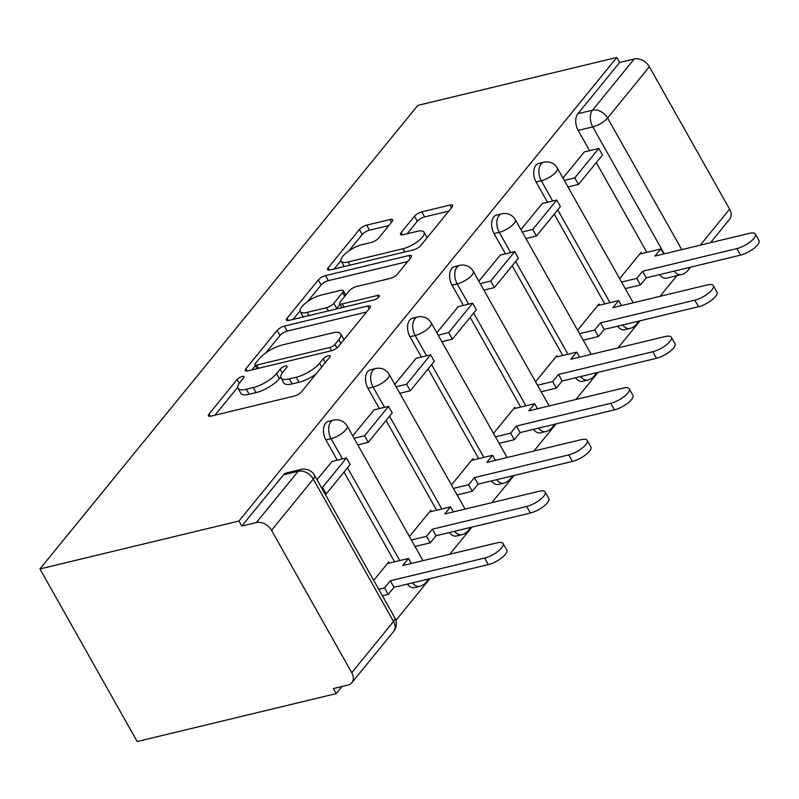 <?xml version="1.0" encoding="UTF-8"?>
<svg xmlns="http://www.w3.org/2000/svg" width="799" height="799" viewBox="0 0 799 799"><rect width="100%" height="100%" fill="white"/><g stroke="black" fill="none" stroke-linecap="round" stroke-linejoin="round"><path stroke-width="1.2" d="M242.207 376.469A4.215 1.408 -29.4 0 0 237.123 379.525L209.008 414.012A6.012 2.007 -29.4 0 0 208.399 415.85A6.012 2.007 -29.4 0 0 210.996 416.139L294.312 396.074A6.012 2.007 -29.4 0 0 301.593 391.71L329.697 357.233A4.215 1.408 -29.4 0 0 330.127 355.945A4.215 1.408 -29.4 0 0 328.309 355.735A4.215 1.408 -29.4 0 0 323.215 358.791L319.58 363.255A19.246 6.422 -29.4 0 1 296.299 377.208L289.358 378.876A19.246 6.422 -29.4 0 1 281.058 377.937A19.246 6.422 -29.4 0 1 283.016 372.054L286.651 367.6A4.215 1.408 -29.4 0 0 287.081 366.312A4.215 1.408 -29.4 0 0 285.263 366.102A4.215 1.408 -29.4 0 0 280.169 369.158L276.534 373.622A19.246 6.422 -29.4 0 1 253.253 387.575L246.312 389.243A19.246 6.422 -29.4 0 1 238.012 388.304A19.246 6.422 -29.4 0 1 239.96 382.421L243.595 377.967A4.215 1.408 -29.4 0 0 244.025 376.679A4.215 1.408 -29.4 0 0 242.207 376.469M617.537 326.212A12.255 7.491 76.5 0 0 624.608 329.697L629.792 328.449A12.255 7.491 -103.5 0 1 622.721 324.963M575.49 377.787A12.255 7.491 76.5 0 0 582.561 381.283L587.754 380.034A12.255 7.491 -103.5 0 1 580.683 376.539M533.452 429.373A12.255 7.491 76.5 0 0 540.524 432.858L545.707 431.61A12.255 7.491 -103.5 0 1 538.636 428.124M491.405 480.948A12.255 7.491 76.5 0 0 498.476 484.444L503.67 483.195A12.255 7.491 -103.5 0 1 496.598 479.7M449.368 532.534A12.255 7.491 76.5 0 0 456.439 536.019L461.622 534.771A12.255 7.491 -103.5 0 1 454.551 531.275M407.32 584.109A12.255 7.491 76.5 0 0 414.391 587.605L419.575 586.356A12.255 7.491 -103.5 0 1 412.504 582.861M392.039 221.643A6.012 2.007 -29.4 0 0 392.649 219.805A6.012 2.007 -29.4 0 0 390.052 219.515L366.681 225.138A6.012 2.007 -29.4 0 0 359.4 229.503L328.189 267.795A6.012 2.007 -29.4 0 0 327.58 269.633A6.012 2.007 -29.4 0 0 330.167 269.932L413.492 249.867A6.012 2.007 -29.4 0 0 420.763 245.503L451.984 207.211A6.012 2.007 -29.4 0 0 452.594 205.373A6.012 2.007 -29.4 0 0 449.997 205.073L421.762 211.875A6.012 2.007 -29.4 0 0 414.491 216.239L401.128 232.629A6.012 2.007 -29.4 0 0 400.519 234.467A6.012 2.007 -29.4 0 0 403.115 234.756L417.118 231.38A16.09 5.373 -29.4 0 1 424.049 232.169A16.09 5.373 -29.4 0 1 418.306 240.998A16.09 5.373 -29.4 0 1 402.966 248.749L348.104 261.962A16.09 5.373 -29.4 0 1 341.173 261.173A16.09 5.373 -29.4 0 1 346.916 252.344A16.09 5.373 -29.4 0 1 362.257 244.594L371.405 242.397A6.012 2.007 -29.4 0 0 378.676 238.032L392.039 221.643M616.808 57.458L238.961 521.018L39.95 568.948L417.797 105.388L616.808 57.458L619.644 62.492L634.266 58.976A12.255 8.799 39.2 0 1 649.367 66.766L729.607 209.168A12.255 8.799 39.2 0 1 729.677 219.176L710.491 242.716M284.404 326.072A6.012 2.007 -29.4 0 0 277.133 330.436L245.912 368.729A6.012 2.007 -29.4 0 0 245.303 370.566A6.012 2.007 -29.4 0 0 247.9 370.866L331.215 350.801A6.012 2.007 -29.4 0 0 338.496 346.436L369.707 308.144A6.012 2.007 -29.4 0 0 370.317 306.307A6.012 2.007 -29.4 0 0 367.73 306.007L284.404 326.072L287.241 331.106A6.012 2.007 -29.4 0 0 279.97 335.47L265.687 352.988M287.051 318.262L318.272 279.97A6.012 2.007 -29.4 0 1 325.543 275.605L408.858 255.54A6.012 2.007 -29.4 0 1 411.455 255.84A6.012 2.007 -29.4 0 1 410.846 257.678L397.483 274.067A6.012 2.007 -29.4 0 1 390.212 278.422L356.424 286.561A6.012 2.007 -29.4 0 0 349.143 290.926L340.284 301.792A6.012 2.007 -29.4 0 0 339.675 303.63A6.012 2.007 -29.4 0 0 342.272 303.93L377.448 295.45A4.215 1.408 -29.4 0 1 379.265 295.66A4.215 1.408 -29.4 0 1 377.757 297.967A4.215 1.408 -29.4 0 1 373.742 299.995L289.038 320.399A6.012 2.007 -29.4 0 1 286.442 320.099A6.012 2.007 -29.4 0 1 287.051 318.262L288.329 320.529M646.85 252.334L596.284 162.587M589.572 150.681L578.156 130.417L592.768 126.901A12.255 7.491 -103.5 0 1 592.488 110.222L634.266 58.976M351.76 672.728L393.527 621.472L313.288 479.07L271.52 530.326L351.76 672.728A12.255 8.799 -140.8 0 1 351.82 682.736A12.255 8.799 -140.8 0 1 347.994 685.063L333.373 688.578L336.209 693.612L342.002 686.501M395.885 620.404L429.902 578.666M449.837 554.216L471.939 527.09M491.874 502.641L513.987 475.515M533.922 451.055L556.034 423.929M575.959 399.48L598.071 372.354M618.007 347.895L640.119 320.769M660.054 296.319L676.893 275.655M336.209 693.612L137.198 741.542L39.95 568.948M271.52 530.326A12.255 8.799 -140.8 0 0 256.409 522.526L298.187 471.28A12.255 7.491 -103.5 0 1 300.993 469.432L286.372 472.948A12.255 7.491 -103.5 0 0 283.565 474.806L298.187 471.28A12.255 8.799 -140.8 0 1 313.288 479.07A12.255 4.095 -29.4 0 0 314.536 475.325A12.255 12.255 0 0 0 300.993 469.432M238.961 521.018L241.797 526.052L256.409 522.526M389.373 563.065L388.733 561.947L373.722 580.364M332.094 461.423L317.013 479.73M431.41 511.49L430.781 510.361L409.428 536.558M374.142 409.837L352.719 435.914M473.457 459.904L472.818 458.786L451.475 484.973M416.179 358.262L394.766 384.339M515.495 408.329L514.866 407.2L493.512 433.398M458.227 306.686L436.813 332.754M557.542 356.744L556.913 355.625L535.56 381.812M500.264 255.101L478.851 281.178M599.59 305.168L598.95 304.039L577.607 330.237M542.311 203.525L520.898 229.593M604.803 303.91L554.236 214.172M547.525 202.267L536.109 182.002L541.293 180.754A12.255 7.491 -103.5 0 1 543.819 162.227L538.626 163.475A12.255 7.491 76.5 0 0 536.109 182.002M562.756 355.485L512.199 265.747M505.487 253.842L494.062 233.578L499.255 232.329A12.255 7.491 -103.5 0 1 501.772 213.802L496.588 215.051A12.255 7.491 76.5 0 0 494.062 233.578M520.718 407.071L470.152 317.333M463.44 305.428L452.024 285.163L457.208 283.905A12.255 7.491 -103.5 0 1 459.735 265.378L454.541 266.636A12.255 7.491 76.5 0 0 452.024 285.163M478.671 458.646L428.104 368.908M421.403 357.003L409.977 336.739L415.17 335.49A12.255 7.491 -103.5 0 1 417.687 316.963L412.504 318.212A12.255 7.491 76.5 0 0 409.977 336.739M436.634 510.231L386.067 420.494M379.355 408.589L367.94 388.314L373.123 387.066A12.255 7.491 -103.5 0 1 375.64 368.539L370.456 369.787A12.255 7.491 76.5 0 0 367.94 388.314M394.586 561.807L344.019 472.069M337.308 460.164L325.892 439.899L331.076 438.651A12.255 7.491 -103.5 0 1 333.602 420.124L328.409 421.373A12.255 7.491 76.5 0 0 325.892 439.899M584.359 151.94L562.935 178.017M641.627 253.583L640.998 252.464L619.644 278.651M674.196 271.111A12.255 7.491 -103.5 0 0 681.267 274.596L666.656 278.122A12.255 7.491 -103.5 0 1 659.584 274.626M619.644 62.492L577.877 113.738A12.255 7.491 76.5 0 0 578.156 130.417M241.797 526.052L283.565 474.806M238.012 388.304L240.839 393.338A19.246 6.422 -29.4 0 0 249.148 394.277L246.312 389.243M280.769 376.928L279.37 378.646A19.246 6.422 -29.4 0 1 256.089 392.609L249.148 394.277M281.058 377.937L283.895 382.971A19.246 6.422 -29.4 0 0 292.194 383.91L289.358 378.876M315.875 374.192A19.246 6.422 -29.4 0 1 299.136 382.232L292.194 383.91M237.722 387.295L215.001 415.17M366.561 312.01L287.241 331.106M255.33 365.692L251.905 369.897M255.3 363.605A4.215 1.408 -29.4 0 0 254.881 364.893A4.215 1.408 -29.4 0 0 256.699 365.093L329.827 347.485A4.215 1.408 -29.4 0 0 334.921 344.429L338.756 339.725A19.246 6.422 -29.4 0 0 340.714 333.842A19.246 6.422 -29.4 0 0 332.414 332.903L282.417 344.948A19.246 6.422 -29.4 0 0 259.146 358.901L255.3 363.605M343.84 339.885A19.246 6.422 -29.4 0 0 343.55 338.876L340.714 333.842M293.033 319.43L300.034 310.851M307.605 301.563L321.098 285.003L318.272 279.97M407.7 261.543L328.379 280.639A6.012 2.007 -29.4 0 0 321.098 285.003M321.358 295.011A16.09 5.373 -29.4 0 0 306.007 302.751A16.09 5.373 -29.4 0 0 300.264 311.59A16.09 5.373 -29.4 0 0 307.206 312.369L326.531 307.715A6.012 2.007 -29.4 0 0 333.802 303.35L342.661 292.484A6.012 2.007 -29.4 0 0 343.28 290.646A6.012 2.007 -29.4 0 0 340.684 290.357L321.358 295.011M300.264 311.59L303.101 316.614A16.09 5.373 -29.4 0 0 303.34 316.953M335.979 309.093A6.012 2.007 -29.4 0 0 336.639 308.384L333.802 303.35M340.014 304.239L336.639 308.384M341.173 261.173L343.999 266.207A16.09 5.373 -29.4 0 0 344.249 266.536M427.085 237.742A16.09 5.373 -29.4 0 0 426.886 237.203L424.049 232.169M448.828 211.076L424.599 216.909A6.012 2.007 -29.4 0 0 417.318 221.273L407.11 233.797M388.883 225.508L369.508 230.172A6.012 2.007 -29.4 0 0 362.237 234.536L348.933 250.856M340.963 260.634L334.172 268.963M503.1 543.54L506.786 550.082A14.092 4.704 150.6 0 1 501.762 557.812A14.092 4.704 150.6 0 1 488.319 564.603L484.623 558.062A14.092 4.704 -29.4 0 0 498.077 551.28A14.092 4.704 -29.4 0 0 503.1 543.54A14.092 4.704 -29.4 0 0 497.028 542.851L402.706 565.562L408.499 558.461L387.445 563.525M411.335 563.485L408.499 558.461M488.319 564.603L393.997 587.315L388.204 594.426L384.519 587.884L378.736 589.272M382.421 595.814L388.204 594.426M325.153 494.172L326.212 493.922L350.202 464.489L346.516 457.947L322.526 487.38L321.468 487.63M346.516 457.947L331.895 461.472M326.212 493.922L322.526 487.38M484.623 558.062L390.312 580.773L384.519 587.884M390.312 580.773L393.997 587.315M545.148 491.954L548.833 498.496A14.092 4.704 150.6 0 1 543.799 506.236A14.092 4.704 150.6 0 1 530.356 513.028L526.671 506.486A14.092 4.704 -29.4 0 0 540.114 499.695A14.092 4.704 -29.4 0 0 545.148 491.954A14.092 4.704 -29.4 0 0 539.065 491.275L444.753 513.987L450.546 506.876L429.482 511.949M453.383 511.909L450.546 506.876M530.356 513.028L436.044 535.739L430.242 542.851L426.556 536.309L411.355 539.964M415.041 546.506L430.242 542.851M357.762 444.863L368.259 442.336L392.239 412.913L388.554 406.371L364.574 435.795L354.077 438.321M388.554 406.371L373.942 409.887M368.259 442.336L364.574 435.795M526.671 506.486L432.359 529.198L426.556 536.309M432.359 529.198L436.044 535.739M587.195 440.379L590.88 446.921A14.092 4.704 150.6 0 1 585.847 454.661A14.092 4.704 150.6 0 1 572.404 461.442L568.718 454.901A14.092 4.704 -29.4 0 0 582.161 448.119A14.092 4.704 -29.4 0 0 587.195 440.379A14.092 4.704 -29.4 0 0 581.113 439.69L486.791 462.411L492.593 455.3L471.53 460.374M495.42 460.324L492.593 455.3M572.404 461.442L478.082 484.154L472.289 491.265L468.604 484.723L453.393 488.389M457.078 494.931L472.289 491.265M399.81 393.288L410.296 390.761L434.286 361.328L430.601 354.786L406.611 384.219L396.124 386.746M430.601 354.786L415.979 358.312M410.296 390.761L406.611 384.219M568.718 454.901L474.396 477.612L468.604 484.723M474.396 477.612L478.082 484.154M629.232 388.803L632.918 395.345A14.092 4.704 150.6 0 1 627.884 403.076A14.092 4.704 150.6 0 1 614.441 409.867L610.756 403.325A14.092 4.704 -29.4 0 0 624.199 396.534A14.092 4.704 -29.4 0 0 629.232 388.803A14.092 4.704 -29.4 0 0 623.16 388.114L528.838 410.826L534.631 403.715L513.567 408.788M537.467 408.748L534.631 403.715M614.441 409.867L520.129 432.579L514.336 439.69L510.651 433.148L495.44 436.803M499.125 443.345L514.336 439.69M441.847 341.702L452.344 339.176L476.334 309.752L472.638 303.211L448.658 332.634L438.162 335.161M472.638 303.211L458.027 306.726M452.344 339.176L448.658 332.634M610.756 403.325L516.444 426.037L510.651 433.148M516.444 426.037L520.129 432.579M671.28 337.218L674.965 343.76A14.092 4.704 150.6 0 1 669.932 351.5A14.092 4.704 150.6 0 1 656.488 358.282L652.803 351.74A14.092 4.704 -29.4 0 0 666.246 344.958A14.092 4.704 -29.4 0 0 671.28 337.218A14.092 4.704 -29.4 0 0 665.197 336.529L570.886 359.25L576.678 352.139L555.615 357.213M579.515 357.173L576.678 352.139M656.488 358.282L562.166 380.993L556.374 388.104L552.688 381.562L537.477 385.228M541.163 391.77L556.374 388.104M483.894 290.127L494.381 287.6L518.371 258.167L514.686 251.625L490.696 281.058L480.209 283.585M514.686 251.625L500.064 255.151M494.381 287.6L490.696 281.058M652.803 351.74L558.481 374.451L552.688 381.562M558.481 374.451L562.166 380.993M713.317 285.642L717.003 292.184A14.092 4.704 150.6 0 1 711.979 299.915A14.092 4.704 150.6 0 1 698.526 306.706L694.84 300.164A14.092 4.704 -29.4 0 0 708.294 293.373A14.092 4.704 -29.4 0 0 713.317 285.642A14.092 4.704 -29.4 0 0 707.245 284.953L612.923 307.665L618.716 300.554L597.662 305.627M621.552 305.588L618.716 300.554M698.526 306.706L604.214 329.418L598.421 336.529L594.736 329.987L579.525 333.642M583.21 340.184L598.421 336.529M525.942 238.541L536.429 236.015L560.419 206.591L556.733 200.05L532.743 229.473L522.256 232M556.733 200.05L542.112 203.575M536.429 236.015L532.743 229.473M694.84 300.164L600.528 322.876L594.736 329.987M600.528 322.876L604.214 329.418M755.365 234.057L759.05 240.599A14.092 4.704 150.6 0 1 754.016 248.339A14.092 4.704 150.6 0 1 740.573 255.121L736.888 248.579A14.092 4.704 -29.4 0 0 750.331 241.797A14.092 4.704 -29.4 0 0 755.365 234.057A14.092 4.704 -29.4 0 0 749.282 233.368L654.97 256.089L660.763 248.978L639.699 254.052M663.599 254.012L660.763 248.978M740.573 255.121L646.261 277.842L640.458 284.943L636.773 278.402L621.572 282.067M625.257 288.609L640.458 284.943M567.979 186.966L578.476 184.439L602.456 155.016L598.771 148.474L574.791 177.897L564.294 180.424M598.771 148.474L584.159 151.99M578.476 184.439L574.791 177.897M736.888 248.579L642.566 271.3L636.773 278.402M642.566 271.3L646.261 277.842M239.271 383.34L237.123 379.525M325.343 362.566L323.215 358.791M282.317 372.973L280.169 369.158M664.299 253.842L592.768 126.901A12.255 4.095 150.6 0 0 607.59 118.012L681.757 249.638M700.254 245.183L729.607 209.168M649.367 66.766L607.59 118.012A12.255 8.799 -140.8 0 0 592.488 110.222L577.877 113.738M609.987 302.661L557.722 209.897M552.718 201.018L541.293 180.754A12.255 4.095 150.6 0 0 556.114 171.865A12.255 4.095 150.6 0 0 557.362 168.12A12.255 12.255 0 0 0 543.819 162.227M567.949 354.237L515.675 261.473M510.671 252.594L499.255 232.329A12.255 4.095 150.6 0 0 514.077 223.44A12.255 4.095 150.6 0 0 515.315 219.705A12.255 12.255 0 0 0 501.772 213.802M525.902 405.822L473.637 313.058M468.633 304.179L457.208 283.905A12.255 4.095 150.6 0 0 472.029 275.026A12.255 4.095 150.6 0 0 473.278 271.28A12.255 12.255 0 0 0 459.735 265.378M483.864 457.398L431.59 364.634M426.586 355.755L415.17 335.49A12.255 4.095 150.6 0 0 429.992 326.601A12.255 4.095 150.6 0 0 431.23 322.856A12.255 12.255 0 0 0 417.687 316.963M441.817 508.983L389.552 416.219M384.539 407.34L373.123 387.066A12.255 4.095 150.6 0 0 387.944 378.187A12.255 4.095 150.6 0 0 389.193 374.441A12.255 12.255 0 0 0 375.64 368.539M399.77 560.558L347.505 467.795M342.501 458.916L331.076 438.651A12.255 4.095 150.6 0 0 345.897 429.762A12.255 4.095 150.6 0 0 347.146 426.017A12.255 12.255 0 0 0 333.602 420.124M689.257 267.485A12.255 8.799 39.2 0 1 687.899 270.432L690.556 267.166M394.776 617.727A12.255 4.095 -29.4 0 1 393.527 621.472A12.255 8.799 39.2 0 1 393.597 631.49A12.255 12.255 0 0 0 394.776 617.727L314.536 475.325M256.089 392.609L253.253 387.575M279.37 378.646L276.534 373.622M299.136 382.232L296.299 377.208M321.707 367.031L319.58 363.255M210.287 416.279L209.008 414.012M369.248 308.714L367.73 306.007M247.191 370.996L245.912 368.729M279.97 335.47L277.133 330.436M258.506 368.309L256.699 365.093M331.635 350.691L329.827 347.485M336.908 347.945L334.921 344.429M340.883 343.5L338.756 339.725M328.379 280.639L325.543 275.605M410.386 258.247L408.858 255.54M344.079 307.136L342.272 303.93M378.496 297.318L377.448 295.45M309.013 315.585L307.206 312.369M328.339 310.931L326.531 307.715M344.798 296.259L342.661 292.484M349.922 265.178L348.104 261.962M404.773 251.965L402.966 248.749M402.406 234.896L401.128 232.629M417.318 221.273L414.491 216.239M424.599 216.909L421.762 211.875M451.515 207.78L449.997 205.073M329.468 270.062L328.189 267.795M362.237 234.536L359.4 229.503M369.508 230.172L366.681 225.138M391.57 222.212L390.052 219.515M347.146 426.017L423.021 560.678M419.575 586.356A12.255 12.255 0 0 0 428.034 579.115M389.193 374.441L465.068 509.093M461.622 534.771A12.255 12.255 0 0 0 470.082 527.54M431.23 322.856L507.105 457.517M503.67 483.195A12.255 12.255 0 0 0 512.119 475.964M473.278 271.28L549.153 405.932M545.707 431.61A12.255 12.255 0 0 0 554.166 424.379M515.315 219.705L591.19 354.357M587.754 380.034A12.255 12.255 0 0 0 596.204 372.803M557.362 168.12L633.237 302.771M629.792 328.449A12.255 12.255 0 0 0 638.251 321.218M681.267 274.596A12.255 12.255 0 0 0 687.899 270.432M351.82 682.736L393.597 631.49M257.008 368.669L254.881 364.893M341.942 307.655L339.675 303.63M345.767 295.071L343.28 290.646"/></g></svg>
